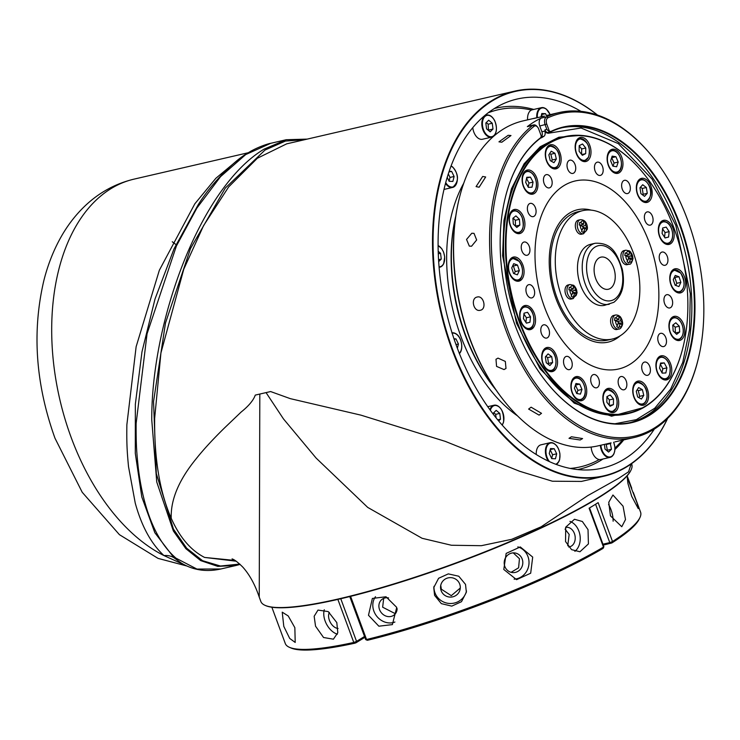 <?xml version="1.0" encoding="UTF-8"?>
<svg xmlns="http://www.w3.org/2000/svg" width="740" height="740" viewBox="0 0 740 740"><rect width="100%" height="100%" fill="white"/><g stroke="black" fill="none" stroke-linecap="round" stroke-linejoin="round"><path stroke-width="1.11" d="M472.768 127.622A11.322 6.984 77 0 0 474.46 133.561A11.322 6.984 77 0 0 482.489 139.25L491.647 137.141A11.322 6.984 -103 0 1 483.609 131.442A11.322 6.984 -103 0 1 486.541 115.07A11.322 6.984 -103 0 1 492.942 118.141M492.266 123.247L488.687 120.222L485.819 123.007L486.55 128.815L490.139 131.85L492.997 129.056L492.266 123.247L488.169 124.191L486.254 122.581M488.455 130.434L488.169 124.191M488.89 130.009L492.997 129.056M595.256 243.247L590.52 244.348A31.293 19.314 77 0 0 586.598 246.013A31.293 19.314 77 0 0 579.633 282.486A31.293 19.314 77 0 0 604.617 305.324L613.858 302.308C622.47 295.399 625.282 284.382 622.294 269.24C617.327 255.235 613.146 242.47 595.256 243.247A31.293 19.314 77 0 0 591.334 244.921A31.293 19.314 77 0 0 584.369 281.394A31.293 19.314 77 0 0 609.344 304.233M610.435 288.36A16.474 10.166 77 0 0 614.107 269.166A16.474 10.166 77 0 0 600.963 257.15A16.474 10.166 77 0 0 598.901 258.029A16.474 10.166 77 0 0 595.228 277.223A16.474 10.166 77 0 0 608.382 289.238A16.474 10.166 77 0 0 610.435 288.36M615.476 320.605A18.472 8.177 9.8 0 1 618.409 322.131A18.472 12.016 124.8 0 1 617.28 325.646A5.467 3.376 -103 0 1 615.476 320.605L614.468 320.281L614.912 317.728L615.911 318.052A5.467 3.376 -103 0 1 618.88 316.332A18.472 12.016 124.8 0 1 618.844 319.588L615.097 320.457M619.324 323.584L619.426 323.019L622.682 323.13L622.044 325.175A5.467 3.376 -103 0 1 619.075 326.895L618.529 327.829L616.725 326.581L617.28 325.646M618.797 329.05L616.818 329.513A7.206 4.449 -103 0 1 612.119 326.654A7.206 4.449 -103 0 1 610.694 319.365A7.206 4.449 -103 0 1 613.571 315.471L615.551 315.009A7.206 4.449 -103 0 0 612.674 318.903A7.206 4.449 -103 0 0 614.098 326.201A7.206 4.449 -103 0 0 618.797 329.05C620.194 329.217 621.452 327.7 622.562 324.499L622.682 323.13M617.141 319.985L616.503 321.086M618.88 316.332L618.621 315.582L620.425 316.831L620.684 317.58A5.467 3.376 -103 0 1 622.488 322.621A18.472 8.177 9.8 0 0 620.647 320.836L617.447 321.576M620.684 317.58A18.472 12.016 124.8 0 1 620.647 320.836M619.075 326.895A18.472 12.016 124.8 0 0 620.203 323.38A18.472 8.177 9.8 0 1 622.044 325.175M618.279 322.64L619.426 323.019M620.203 323.38L617.909 323.917M615.911 318.052A18.472 8.177 9.8 0 1 618.844 319.588M620.425 316.831L618.945 317.913M582.732 210.65L577.995 211.742A65.879 40.654 77 0 0 570.272 214.933A65.879 40.654 77 0 0 554.935 291.579A65.879 40.654 77 0 0 607.67 340.113L612.405 339.022A65.879 40.654 77 0 0 620.129 335.831A65.879 40.654 77 0 0 635.457 259.185A65.879 40.654 77 0 0 582.732 210.65A65.879 40.654 77 0 0 574.999 213.842A65.879 40.654 77 0 0 559.671 290.487A65.879 40.654 77 0 0 612.405 339.022M447.21 177.313L449.152 181.3L452.88 181.439L454.11 176.481L451.622 171.375L449.143 171.282M448.903 172.004L451.622 171.375M449.078 181.152L450.003 177.424L448.283 173.891M450.003 177.424L454.11 176.481M438.672 261.636L441.271 259.093L440.55 253.284L438.191 251.286M438.265 253.811L440.55 253.284M438.552 259.721L441.271 259.093M457.375 348.281L458.439 343.998L455.951 338.892L453.999 338.818M454.166 339.299L455.951 338.892M456.007 344.562L458.439 343.998M498.686 420.977L500.499 419.21L499.777 413.392L496.188 410.367L493.33 413.151L493.497 414.493M496.105 417.822L495.671 414.345L493.765 412.726M495.671 414.345L499.777 413.392M497.752 419.848L500.499 419.21M549.246 453.518L551.735 458.624L555.462 458.763L556.693 453.805L554.205 448.699L550.477 448.56L549.246 453.518M548.377 461.122A11.322 6.984 -103 0 1 545.519 453.472A11.322 6.984 -103 0 1 550.107 442.705L540.949 444.823A11.322 6.984 77 0 0 536.269 454.508M550.218 449.624L554.205 448.699M551.661 458.476L552.595 454.749L550.172 449.8M552.595 454.749L556.693 453.805M591.158 447.062A11.322 6.984 77 0 0 592.916 453.786A11.322 6.984 77 0 0 600.945 459.475L610.102 457.366A11.322 6.984 -103 0 1 602.064 451.668A11.322 6.984 -103 0 1 600.344 445.351M604.423 444.407L605.005 449.041L608.595 452.075L611.453 449.282L610.241 443.057M606.911 450.66L607.346 450.235L606.134 444.009M606.624 444.425L610.722 443.473M607.346 450.235L611.453 449.282M536.778 117.734A11.322 6.984 -103 0 1 541.44 107.67L532.282 109.788A11.322 6.984 77 0 0 527.62 119.852M546.435 115.505L545.537 113.664L541.81 113.525L540.995 116.818M541.551 114.589L545.537 113.664M544.381 116.069L533.679 118.539L542.374 116.522L541.504 114.765M629.398 262.062A18.472 12.016 -55.2 0 0 630.526 258.556A18.472 8.177 9.8 0 1 632.376 260.341A5.467 3.376 -103 0 1 629.398 262.062L628.852 263.005L627.048 261.757L627.603 260.813A5.467 3.376 -103 0 1 625.799 255.772A18.472 8.177 9.8 0 1 628.732 257.307A18.472 12.016 -55.2 0 1 627.603 260.813M625.799 255.772L624.791 255.448L625.235 252.904L626.234 253.228A5.467 3.376 -103 0 1 629.213 251.498L628.945 250.749L629.934 251.313L631.007 252.756A5.467 3.376 -103 0 1 632.811 257.798L632.996 258.602C631.812 262.904 630.517 264.772 629.12 264.226A7.206 4.449 -103 0 1 626.401 263.57A7.206 4.449 -103 0 1 622.877 256.096A7.206 4.449 -103 0 1 625.874 250.185L623.894 250.638A7.206 4.449 -103 0 0 620.897 256.549A7.206 4.449 -103 0 0 624.421 264.023A7.206 4.449 -103 0 0 627.141 264.68L629.12 264.226M631.007 252.756A18.472 12.016 -55.2 0 1 630.97 256.012A18.472 8.177 9.8 0 1 632.811 257.798L632.376 260.341M626.234 253.228A18.472 8.177 9.8 0 1 629.166 254.764A18.472 12.016 -55.2 0 0 629.213 251.498M626.836 256.262L627.465 255.152M630.97 256.012L627.77 256.752M629.268 253.08L630.748 251.998M629.166 254.764L625.429 255.624M630.526 258.556L628.232 259.083M628.602 257.807L633.005 258.306M629.657 258.76L629.749 258.186M582.029 230.334A18.472 12.016 -55.2 0 0 583.157 226.829A18.472 8.177 -170.2 0 0 580.216 225.293A5.467 3.376 -103 0 0 582.029 230.334L581.474 231.278L583.268 232.526L583.823 231.592A5.467 3.376 -103 0 0 586.792 229.863L587.421 227.828L587.301 229.197L583.536 233.748A7.206 4.449 -103 0 1 578.846 230.889A7.206 4.449 -103 0 1 577.422 223.6A7.206 4.449 -103 0 1 580.29 219.706C584.591 219.669 586.968 222.37 587.43 227.791M580.216 225.293L579.216 224.969L579.651 222.426L580.659 222.749A5.467 3.376 -103 0 1 583.629 221.029L583.37 220.27L585.164 221.519L585.423 222.278A5.467 3.376 -103 0 1 587.236 227.319A18.472 8.177 -170.2 0 0 585.386 225.534A18.472 12.016 -55.2 0 0 585.423 222.278M587.421 227.828L587.236 227.319L587.421 227.828L584.174 227.707L584.073 228.281M583.536 233.748L581.557 234.201A7.206 4.449 -103 0 1 576.867 231.352A7.206 4.449 -103 0 1 575.442 224.063A7.206 4.449 -103 0 1 578.319 220.159L580.29 219.706M584.174 227.707L583.028 227.337M583.629 221.029A18.472 12.016 -55.2 0 1 583.592 224.285A18.472 8.177 -170.2 0 0 580.659 222.749M583.592 224.285L579.846 225.145M583.823 231.592A18.472 12.016 -55.2 0 0 584.952 228.077L582.658 228.614M586.792 229.863A18.472 8.177 -170.2 0 0 584.952 228.077M585.386 225.534L582.195 226.274M583.693 222.601L585.164 221.519M581.252 225.783L581.89 224.673M573.306 285.853A18.472 12.016 124.8 0 1 573.269 289.109A18.472 8.177 -170.2 0 0 570.337 287.573A5.467 3.376 -103 0 1 573.306 285.853L573.047 285.104L574.027 285.668L575.1 287.101A5.467 3.376 -103 0 1 576.904 292.143A18.472 8.177 -170.2 0 0 575.063 290.358L571.863 291.098M577.098 292.614L573.722 285.344L569.966 284.53A7.206 4.449 -103 0 0 566.97 290.441A7.206 4.449 -103 0 0 570.494 297.924A7.206 4.449 -103 0 0 573.213 298.572L577.098 292.957L576.904 292.143L576.469 294.696A5.467 3.376 -103 0 1 573.5 296.416L572.945 297.36L571.151 296.111L571.696 295.168A5.467 3.376 -103 0 1 569.893 290.126L568.894 289.803L569.328 287.259L570.337 287.573M573.213 298.572L571.234 299.034A7.206 4.449 -103 0 1 568.514 298.377A7.206 4.449 -103 0 1 564.999 290.903A7.206 4.449 -103 0 1 567.987 284.993L569.966 284.53M577.098 292.651L573.851 292.541L573.75 293.114M573.851 292.541L572.705 292.161M571.558 289.507L570.929 290.607M576.469 294.696A18.472 8.177 -170.2 0 0 574.629 292.911A18.472 12.016 124.8 0 1 573.5 296.416M569.893 290.126A18.472 8.177 -170.2 0 1 572.825 291.662A18.472 12.016 124.8 0 1 571.696 295.168M574.629 292.911L572.335 293.438M575.1 287.101A18.472 12.016 124.8 0 1 575.063 290.358M574.841 286.352L573.37 287.435M573.269 289.109L569.523 289.978M526.408 323.149L529.942 322.242L530.515 316.822L527.555 312.299L524.022 313.196L523.448 318.625L526.408 323.149M525.927 322.409L526.408 317.765L523.938 313.991M526.408 317.765L530.515 316.822M526.362 323.075L529.942 322.242M643.772 395.401L642.385 389.656L638.639 387.566L636.271 391.22L637.649 396.964L641.404 399.054L643.772 395.401L639.665 396.344L638.287 390.6L637.094 389.934M638.833 397.621L639.665 396.344M638.287 390.6L642.385 389.656M666.194 227.106L662.661 228.013L662.087 233.433L665.057 237.956L668.59 237.059L669.154 231.629L666.194 227.106M664.566 237.216L665.057 232.573L662.577 228.799M665.057 232.573L669.154 231.629M665.001 237.882L668.59 237.059M548.84 154.854L550.218 160.599L553.964 162.689L556.341 159.035L554.954 153.291L551.207 151.201L548.84 154.854M551.402 161.264L552.234 159.988L550.856 154.244L549.663 153.578M550.856 154.244L554.954 153.291M552.234 159.988L556.341 159.035M643.606 407.555L611.573 416.204L574.212 403.143L540.117 368.881L516.501 323.315L502.617 255.763L503.94 220.52L511.442 188.82L524.124 163.771L540.228 146.724L558.848 137.233L580.706 135.374M615.005 423.752L636.372 419.636L654.743 408.23L670.597 389.212L682.752 362.378L689.551 329.531L690.291 293.641L675.824 225.413L652.125 179.117L618.363 143.625L581.048 128.011L548.081 133.283L545.066 132.294A4.116 2.544 -103 0 1 543.918 136.29L541.68 137.668A4.116 2.544 -103 0 1 541.199 137.862A4.116 2.544 -103 0 1 540.616 137.89M305.01 139.61L285.418 141.081L265.003 150.063L225.275 188.108L190.531 248.492L165.483 323.029L153.541 401.607L156.306 473.545L173.428 529.082L186.711 548.229L202.566 560.689L220.455 566.026L239.769 564.065M307.183 139.111L286.241 139.721L264.069 149.156C200.91 186.739 151.312 319.846 151.756 419.885L156.751 482.027L173.354 530.959L185.851 548.654L200.707 560.615L217.819 566.387L236.412 565.397L240.139 564.407M458.698 200.753L458.504 201.576A165.519 102.148 77 0 0 469.789 338.828A165.519 102.148 77 0 0 504.763 401.69L505.3 402.347A166.759 102.906 -103 0 1 470.067 339.022A166.759 102.906 -103 0 1 458.698 200.753A166.759 102.906 -103 0 1 523.078 120.897L535.963 117.919M477.18 297.036C483.71 295.103 487.031 309.135 480.306 310.264C473.6 312.252 470.261 298.22 477.18 297.036L477.124 297.055M471.796 233.248L474.016 233.359L476.652 239.973L471.565 246.226L469.317 246.106L466.542 239.446L471.796 233.248M482.684 176.453L485.662 176.99L479.132 187.22L476.07 186.61L482.684 176.453M508.167 135.309L510.988 135.54L501.84 142.21L498.954 141.849L508.167 135.309M547.128 382.978A151.321 93.379 -103 0 0 631.331 422.337A151.321 93.379 -103 0 0 679.431 224.414A151.321 93.379 -103 0 0 563.168 127.474A151.321 93.379 -103 0 0 550.986 131.776L551.171 131.313A3.709 2.285 -103 0 1 549.274 130.924L546.758 124.126A4.939 3.052 -103 0 1 547.961 117.79A165.519 102.148 -103 0 1 652.495 156.741A165.519 102.148 -103 0 1 687.46 219.595A165.519 102.148 -103 0 1 698.745 356.846L698.551 357.679A166.759 102.906 -103 0 1 634.171 437.525A166.759 102.906 -103 0 1 506.058 330.706A166.759 102.906 -103 0 1 532.707 125.393L534.132 126.29A4.939 3.052 -103 0 1 537.666 127.197A4.939 3.052 -103 0 1 538.711 129.075L541.218 135.873A3.709 2.285 -103 0 1 541.125 136.512A3.709 2.285 -103 0 1 540.255 138.019L540.098 138.463A151.321 93.379 -103 0 0 504.782 199.8M537.666 127.197L537.129 126.531A6.179 3.811 77 0 0 533.688 124.921L528.323 126.161A6.179 3.811 77 0 0 527.343 126.642A166.759 102.906 -103 0 1 541.273 118.076A6.179 3.811 77 0 0 539.774 125.994L541.902 131.766A4.116 2.544 -103 0 1 541.079 136.946L541.005 136.993M549.274 130.924L548.784 131.267L546.851 129.398L545.14 124.755A6.179 3.811 77 0 1 546.638 116.837A166.759 102.906 -103 0 1 559.061 112.582A166.759 102.906 -103 0 1 651.949 156.075L652.495 156.741M698.745 356.846A165.519 102.148 -103 0 1 610.907 437.062A165.519 102.148 -103 0 1 507.677 330.068A165.519 102.148 -103 0 1 534.132 126.29M498.011 358.114L505.327 361.425L506.003 368.446L504.014 369.575L496.568 366.393L495.985 359.27L498.011 358.114M531.107 407.185L541.523 413.327L539.072 415.121L528.619 409.072L531.107 407.185M571.437 436.767L582.593 438.57L580.16 439.986L569.005 438.33L571.437 436.767M614.875 441.91L634.171 437.525M544.122 183.529A6.79 4.19 77 0 0 549.339 187.886A6.79 4.19 77 0 0 551.504 178.997A6.79 4.19 77 0 0 546.287 174.649A6.79 4.19 77 0 0 544.122 183.529M523.31 186.221A12.349 7.622 77 0 0 532.8 194.13A12.349 7.622 77 0 0 536.731 177.979A12.349 7.622 77 0 0 527.241 170.061A12.349 7.622 77 0 0 523.31 186.221M528.046 212.278A6.79 4.19 77 0 0 533.263 216.626A6.79 4.19 77 0 0 535.427 207.746A6.79 4.19 77 0 0 530.201 203.389A6.79 4.19 77 0 0 528.046 212.278M521.894 250.906A6.79 4.19 77 0 0 527.111 255.263A6.79 4.19 77 0 0 529.266 246.374A6.79 4.19 77 0 0 524.049 242.026A6.79 4.19 77 0 0 521.894 250.906M526.602 293.558A6.79 4.19 77 0 0 531.82 297.906A6.79 4.19 77 0 0 533.984 289.016A6.79 4.19 77 0 0 528.758 284.669A6.79 4.19 77 0 0 526.602 293.558M541.458 333.712A6.79 4.19 77 0 0 546.675 338.069A6.79 4.19 77 0 0 548.84 329.18A6.79 4.19 77 0 0 543.613 324.832A6.79 4.19 77 0 0 541.458 333.712M564.195 365.282A6.79 4.19 77 0 0 569.421 369.63A6.79 4.19 77 0 0 571.576 360.75A6.79 4.19 77 0 0 566.359 356.393A6.79 4.19 77 0 0 564.195 365.282M591.362 383.44A6.79 4.19 77 0 0 596.579 387.797A6.79 4.19 77 0 0 598.743 378.908A6.79 4.19 77 0 0 593.517 374.56A6.79 4.19 77 0 0 591.362 383.44M618.807 385.438A6.79 4.19 77 0 0 624.033 389.786A6.79 4.19 77 0 0 626.188 380.906A6.79 4.19 77 0 0 620.971 376.549A6.79 4.19 77 0 0 618.807 385.438M642.366 370.962A6.79 4.19 77 0 0 647.583 375.319A6.79 4.19 77 0 0 649.748 366.43A6.79 4.19 77 0 0 644.531 362.073A6.79 4.19 77 0 0 642.366 370.962M658.443 342.222A6.79 4.19 77 0 0 663.669 346.57A6.79 4.19 77 0 0 665.824 337.69A6.79 4.19 77 0 0 660.607 333.333A6.79 4.19 77 0 0 658.443 342.222M664.603 303.585A6.79 4.19 77 0 0 669.82 307.942A6.79 4.19 77 0 0 671.976 299.053A6.79 4.19 77 0 0 666.759 294.696A6.79 4.19 77 0 0 664.603 303.585M659.886 260.943A6.79 4.19 77 0 0 665.112 265.29A6.79 4.19 77 0 0 667.267 256.41A6.79 4.19 77 0 0 662.05 252.053A6.79 4.19 77 0 0 659.886 260.943M645.03 220.779A6.79 4.19 77 0 0 650.257 225.136A6.79 4.19 77 0 0 652.412 216.246A6.79 4.19 77 0 0 647.195 211.899A6.79 4.19 77 0 0 645.03 220.779M622.294 189.218A6.79 4.19 77 0 0 627.511 193.566A6.79 4.19 77 0 0 629.675 184.686A6.79 4.19 77 0 0 624.449 180.329A6.79 4.19 77 0 0 622.294 189.218M595.127 171.051A6.79 4.19 77 0 0 600.353 175.408A6.79 4.19 77 0 0 602.508 166.519A6.79 4.19 77 0 0 597.291 162.171A6.79 4.19 77 0 0 595.127 171.051M567.682 169.062A6.79 4.19 77 0 0 572.899 173.41A6.79 4.19 77 0 0 575.063 164.521A6.79 4.19 77 0 0 569.837 160.173A6.79 4.19 77 0 0 567.682 169.062M576.368 153.624A12.349 7.622 77 0 0 585.858 161.533A12.349 7.622 77 0 0 589.78 145.373A12.349 7.622 77 0 0 580.29 137.464A12.349 7.622 77 0 0 576.368 153.624M608.336 165.418A12.349 7.622 77 0 0 617.826 173.336A12.349 7.622 77 0 0 621.748 157.176A12.349 7.622 77 0 0 612.258 149.258A12.349 7.622 77 0 0 608.336 165.418M637.538 194.528A12.349 7.622 77 0 0 647.028 202.436A12.349 7.622 77 0 0 650.96 186.276A12.349 7.622 77 0 0 641.469 178.368A12.349 7.622 77 0 0 637.538 194.528M659.543 236.504A12.349 7.622 77 0 0 669.034 244.422A12.349 7.622 77 0 0 672.965 228.262A12.349 7.622 77 0 0 663.475 220.353A12.349 7.622 77 0 0 659.543 236.504M670.995 284.974A12.349 7.622 77 0 0 680.486 292.892A12.349 7.622 77 0 0 684.417 276.732A12.349 7.622 77 0 0 674.926 268.814A12.349 7.622 77 0 0 670.995 284.974M670.153 332.547A12.349 7.622 77 0 0 679.644 340.465A12.349 7.622 77 0 0 683.575 324.305A12.349 7.622 77 0 0 674.085 316.387A12.349 7.622 77 0 0 670.153 332.547M657.139 371.989A12.349 7.622 77 0 0 666.629 379.897A12.349 7.622 77 0 0 670.56 363.738A12.349 7.622 77 0 0 661.07 355.829A12.349 7.622 77 0 0 657.139 371.989M633.94 397.278A12.349 7.622 77 0 0 643.43 405.196A12.349 7.622 77 0 0 647.361 389.036A12.349 7.622 77 0 0 637.871 381.128A12.349 7.622 77 0 0 633.94 397.278M604.09 404.586A12.349 7.622 77 0 0 613.58 412.504A12.349 7.622 77 0 0 617.502 396.344A12.349 7.622 77 0 0 608.012 388.426A12.349 7.622 77 0 0 604.09 404.586M572.122 392.792A12.349 7.622 77 0 0 581.612 400.701A12.349 7.622 77 0 0 585.534 384.541A12.349 7.622 77 0 0 576.044 376.632A12.349 7.622 77 0 0 572.122 392.792M542.91 363.682A12.349 7.622 77 0 0 552.401 371.591A12.349 7.622 77 0 0 556.332 355.44A12.349 7.622 77 0 0 546.841 347.522A12.349 7.622 77 0 0 542.91 363.682M520.904 321.697A12.349 7.622 77 0 0 530.395 329.615A12.349 7.622 77 0 0 534.326 313.455A12.349 7.622 77 0 0 524.836 305.546A12.349 7.622 77 0 0 520.904 321.697M510.295 225.654A12.349 7.622 77 0 0 519.785 233.572A12.349 7.622 77 0 0 523.716 217.412A12.349 7.622 77 0 0 514.226 209.503A12.349 7.622 77 0 0 510.295 225.654M546.509 160.922A12.349 7.622 77 0 0 555.999 168.84A12.349 7.622 77 0 0 559.93 152.681A12.349 7.622 77 0 0 550.44 144.763A12.349 7.622 77 0 0 546.509 160.922M649.332 242.785A96.487 59.542 -103 0 1 629.981 364.311A96.487 59.542 -103 0 1 544.538 307.183A96.487 59.542 -103 0 1 563.889 185.648A96.487 59.542 -103 0 1 649.332 242.785M620.231 335.766A67.941 41.93 -103 0 1 555.934 298.599A67.941 41.93 -103 0 1 554.251 232.749A67.941 41.93 -103 0 1 591.195 210.142M509.453 273.236A12.349 7.622 77 0 0 518.943 281.144A12.349 7.622 77 0 0 522.865 264.985A12.349 7.622 77 0 0 513.375 257.076A12.349 7.622 77 0 0 509.453 273.236M520.007 322.252A141.645 87.413 -103 0 1 532.005 158.258A141.645 87.413 -103 0 1 643.939 173.928A141.645 87.413 -103 0 1 673.853 227.717A141.645 87.413 -103 0 1 683.52 345.164A141.645 87.413 -103 0 1 608.354 413.808A141.645 87.413 -103 0 1 520.007 322.252M643.846 173.817A142.052 87.662 77 0 0 643.754 173.706A142.052 87.662 77 0 0 564.629 136.65A142.052 87.662 77 0 0 519.471 322.455A142.052 87.662 77 0 0 628.612 413.457A142.052 87.662 77 0 0 683.455 345.441A142.052 87.662 77 0 0 683.482 345.303M551.171 131.313A151.728 93.638 -103 0 1 679.968 224.202A151.728 93.638 -103 0 1 667.119 399.868A151.728 93.638 -103 0 1 547.221 383.089A151.728 93.638 -103 0 1 515.16 325.471A151.728 93.638 -103 0 1 504.819 199.661A151.728 93.638 -103 0 1 540.255 138.019M289.331 647.269A189.403 30.229 -20.3 0 0 353.785 642.459L356.55 641.386L356.032 642.755L354.923 643.18A188.163 30.035 -20.3 0 1 290.885 647.953L289.331 647.269A189.403 30.229 -20.3 0 1 285.298 643.55L271.858 607.235M283.799 626.41L289.701 638.435L295.204 642.44L294.853 627.668L288.221 615.957L282.227 612.165L283.799 626.41M315.536 626.179L323.556 637.51L333.416 639.184L337.792 632.709L336.811 622.599L328.199 611.573L317.987 610.084L314.158 616.272L315.536 626.179M324.296 609.732A16.474 10.462 -117.9 0 0 325.156 621.073A16.474 10.462 -117.9 0 0 337.385 634.199M368.483 615.273L378.861 626.197L392.367 624.615L396.742 607.401L386.003 596.764L372.368 598.438L368.483 615.273M375.495 596.699A16.474 14.43 -127.4 0 0 373.885 611.148A16.474 14.43 -127.4 0 0 394.92 622.035M434.593 595.367L441.336 603.637L451.77 606.125L461.483 601.694L466.357 592.25L465.525 584.406L458.772 576.229L448.32 573.879L438.607 578.282L433.751 587.579L434.593 595.367M433.992 586.311A16.474 16.197 -171.9 0 0 466.496 590.955M503.792 569.476L516.576 579.67L530.682 573.213L532.698 557.091L520.285 546.943L506.16 553.4L503.792 569.476M514.124 579.179A16.474 15.503 96.5 0 0 527.962 556.554A16.474 15.503 96.5 0 0 517.815 546.879M565.545 541.551L571.567 549.644L579.947 551.763L588.42 543.918L588.023 529.637L582.352 521.487L574.481 519.277L565.712 527.185L565.545 541.551M574.897 551.337A16.474 12.441 80.4 0 0 578.911 531.172A16.474 12.441 80.4 0 0 569.939 521.367M610.454 515.845L621.776 526.723L625.504 519.554L623.071 506.206L612.942 494.995L608.752 502.293L610.454 515.845M613.127 521.201A16.474 7.492 74.4 0 0 610.972 509.573A16.474 7.492 74.4 0 0 608.567 504.495M631.683 496.272L638.259 508.611L637.325 503.681L627.261 477.559L627.927 483.47L631.683 496.272M388.565 597.929A9.879 8.658 -127.4 0 0 382.016 599.354A9.879 8.658 -127.4 0 0 379.537 609.575A9.879 8.658 -127.4 0 0 394.013 615.06A9.879 8.658 -127.4 0 0 397.139 608.622M395.373 613.728L382.645 607.198L383.681 598.392M329.365 612.396A9.879 6.281 -117.9 0 0 329.411 620.351A9.879 6.281 -117.9 0 0 338.078 628.482M568.644 546.943A9.879 7.465 80.4 0 0 569.31 546.869A9.879 7.465 80.4 0 0 574.416 533.549A9.879 7.465 80.4 0 0 566.035 527.38A9.879 7.465 80.4 0 0 565.601 527.472M565.055 529.091L569.171 534.437L567.737 545.759M504.837 566.461A9.879 9.296 96.5 0 0 512.395 572.566A9.879 9.296 96.5 0 0 522.181 559.033A9.879 9.296 96.5 0 0 514.624 552.928A9.879 9.296 96.5 0 0 504.837 566.461M513.283 552.882L519.452 558.728L518.601 567.811L511.09 572.316M441.142 590.649A9.879 9.722 -171.9 0 0 460.206 588.763A9.879 9.722 -171.9 0 0 449.384 577.681A9.879 9.722 -171.9 0 0 441.142 590.649M460.28 588.032L451.289 595.654L441.345 589.197L440.763 585.488M603.008 459.004A185.287 114.339 -103 0 1 601.047 460.252A185.287 114.339 -103 0 1 579.318 469.225A185.287 114.339 -103 0 1 577.746 469.567M599.261 459.54A183.224 113.072 -103 0 1 570.244 468.429M455.766 216.006L455.489 217.218A142.052 87.662 77 0 0 489.667 381.729A142.052 87.662 77 0 0 495.19 388.953L495.966 389.925A144.115 88.93 77 0 1 490.481 382.728A144.115 88.93 77 0 1 455.766 216.015M463.73 183.261A144.115 88.93 77 0 0 517.501 415.852M186.536 565.85L163.965 555.574C151.228 543.835 141.654 526.344 135.244 503.098L128.519 466.653C127.04 451.132 126.596 443.26 126.864 424.788L136.132 346.699L159.34 270.267L194.814 203.833L215.867 178.275L237.688 160.127M286.241 139.721L270.72 143.31L245.708 154.577L220.594 176.601L196.905 208.033L176.388 246.013L147.066 333.768L136.123 423.502C136.04 444.814 136.558 451.28 138.251 467.615C139.832 480.972 142.274 493.395 145.567 504.884C152.486 528.85 162.633 546.62 176.018 558.191A4.116 3.506 130.7 0 1 173.974 557.738L181.356 563.094C193.269 570.244 206.451 572.205 220.89 568.977L196.951 569.069L176.018 558.191M221.14 568.921L236.412 565.397M236.217 561.207L204.573 557.433C190.744 550.31 179.635 537.268 171.236 518.296C159.738 491.98 154.207 458.671 154.651 418.359L160.931 352.943L183.779 269.184L203.565 225.635L228.697 186.859L257.372 158.24L286.667 143.856L514.855 91.103A197.636 121.971 -103 0 1 597.55 115.089M667.656 418.387A197.636 121.971 -103 0 1 603.877 476.227A197.636 121.971 -103 0 1 452.038 349.622A197.636 121.971 -103 0 1 514.855 91.103M171.236 518.296C170.542 499.87 178.803 480.094 196.017 458.967C203.334 449.717 212.852 439.357 224.572 427.877L241.111 412.069C248.696 405.992 253.422 400.331 255.282 395.095L270.618 391.553L290.274 398.638L360.954 415.149L445.276 441.373L519.619 471.269L552.401 481.222L581.409 481.426L603.877 476.227M232.064 558.913C234.284 559.505 237.864 562.234 242.794 567.099C249.63 574.74 255.106 584.757 259.25 597.152L260.832 601.454A197.737 31.561 -20.3 0 0 265.05 605.338A197.737 31.561 -20.3 0 0 338.901 598.836A197.737 31.561 -20.3 0 0 631.081 469.937A197.737 31.561 -20.3 0 0 631.757 464.248L631.544 463.693M631.165 463.962L628.574 471.778L618.825 478.225L587.717 495.652L541.088 526.834L511.729 539.303L481.342 545.695L451.409 545.251L422.087 538.285L367.715 507.409L316.137 458.097L283.457 418.896L266.058 392.616M667.508 418.535A197.228 121.712 -103 0 1 452.575 349.41A197.228 121.712 -103 0 1 459.272 135.004A197.228 121.712 -103 0 1 597.356 115.024M265.05 605.338L265.568 605.57A197.33 31.496 -20.3 0 0 339.272 599.086A197.33 31.496 -20.3 0 0 630.841 470.446L631.081 469.937M580.909 111.333A189.403 116.883 77 0 0 517.029 99.058A189.403 116.883 77 0 0 456.821 346.801A189.403 116.883 77 0 0 602.341 468.124A189.403 116.883 77 0 0 654.354 429.061M367.392 640.128L367.604 640.248A188.163 30.035 -20.3 0 0 602.989 548.423L603.054 548.248M349.77 596.56L365.671 639.545L366.55 639.508A189.403 30.229 -20.3 0 0 603.479 547.082L603.886 546.703L589.54 507.936M356.032 642.755L364.848 637.334M235.107 560.467L204.573 557.433M603.285 545.093L611.971 542.901A188.163 30.035 -20.3 0 0 639.203 519.11L639.934 517.574A189.403 30.229 -20.3 0 0 640.572 512.126L633.301 492.47M595.589 504.255L609.779 542.605L602.952 544.187M610.87 543.336L609.779 542.605L612.526 541.523A189.403 30.229 -20.3 0 0 639.934 517.574M602.989 548.423L603.479 547.082L589.096 508.195A189.403 30.229 -20.3 0 0 598.142 502.636L612.526 541.523L611.971 542.901M340.779 598.734L356.55 641.386L364.533 636.483M259.24 597.152L259.814 394.059M270.72 143.31C268.833 143.486 256.798 147.167 247.373 153.328C237.651 158.36 213.629 179.95 198.2 204.73L174.002 248.899L155.012 299.016L141.988 351.759L135.355 404.132L135.3 453.37L141.812 496.993L154.854 532.754L173.974 557.738A20.591 17.186 130.2 0 0 163.965 555.574A197.636 121.971 -103 0 1 71.234 437.645A197.636 121.971 -103 0 1 134.06 179.126C115.116 183.677 98.531 192.844 84.277 206.636C75.156 215.506 67.349 225.709 60.865 237.272C53.465 250.471 47.795 264.929 43.836 280.636C31.894 331.687 35.613 384.208 54.973 438.191L82.214 492.276L119.418 534.668L158.055 558.385L186.887 566.008M488.058 112.868A183.224 113.072 -103 0 1 531.459 110.066M622.377 440.254A183.224 113.072 -103 0 1 614.959 448.005M494.292 108.558A185.287 114.339 -103 0 1 495.855 108.169A185.287 114.339 -103 0 1 533.762 109.446M623.709 439.949A185.287 114.339 -103 0 1 614.94 449.495M550.986 131.776A4.116 2.544 -103 0 1 550.653 131.887A4.116 2.544 -103 0 1 548.784 131.267M541.088 136.641A4.116 2.544 -103 0 1 541.06 136.789A4.116 2.544 -103 0 1 540.098 138.463M541.902 131.766L544.991 131.054L545.066 132.294M544.991 131.054L544.964 129.833A4.116 2.544 77 0 0 548.127 132.469L550.653 131.887M533.688 124.921A6.179 3.811 77 0 0 532.707 125.393L527.343 126.642M611.074 442.871L598.188 445.841A166.759 102.906 -103 0 1 505.3 402.347M528.147 187.007L528.971 183.048L526.519 178.433M528.332 187.35L532.014 187.211L533.068 182.096L530.441 177.138L526.76 177.286L525.705 182.392L528.332 187.35M528.971 183.048L533.068 182.096M526.602 178.026L530.441 177.138M513.32 224.044L516.798 227.467L519.85 225.108L519.434 219.327L515.956 215.895L512.903 218.254L513.32 224.044M515.53 226.218L515.327 220.27L513.116 218.097M515.327 220.27L519.434 219.327M515.743 226.052L519.85 225.108M513.569 273.467L517.362 274.836L519.323 270.618L517.491 265.04L513.699 263.68L511.738 267.889L513.569 273.467M514.226 273.707L515.216 271.571L513.384 265.993L512.737 265.752M513.384 265.993L517.491 265.04M515.216 271.571L519.323 270.618M549.894 365.523L552.632 362.489L551.726 356.671L548.081 353.896L545.343 356.921L546.25 362.739L549.894 365.523M547.97 364.052L548.525 363.433L547.619 357.624L545.898 356.31M547.619 357.624L551.726 356.671M548.525 363.433L552.632 362.489M580.447 394.124L581.964 389.425L579.716 384.115L575.951 383.496L574.425 388.195L576.673 393.514L580.447 394.124M576.839 393.541L577.866 390.378L575.452 385.031M575.618 385.059L579.716 384.115M577.866 390.378L581.964 389.425M613.414 404.623L613.488 398.962L610.241 394.957L606.92 396.603L606.837 402.255L610.084 406.26L613.414 404.623L609.492 405.529M609.307 405.307L609.381 399.914L606.911 396.862M609.381 399.914L613.488 398.962M666.907 367.863L664.27 362.905L660.589 363.044L659.534 368.159L662.161 373.117L665.843 372.969L666.907 367.863L662.799 368.816L660.357 364.2M661.976 372.775L662.799 368.816M660.441 363.793L664.27 362.905M679.283 326.211L675.814 322.788L672.752 325.147L673.178 330.928L676.647 334.351L679.709 331.992L679.283 326.211L675.185 327.163L672.975 324.98M675.389 333.111L675.185 327.163M675.601 332.945L679.709 331.992M679.043 276.788L675.25 275.419L673.28 279.637L675.111 285.214L678.904 286.574L680.865 282.365L679.043 276.788L674.279 277.5M675.768 285.446L676.767 283.309L674.936 277.731M676.767 283.309L680.865 282.365M642.709 184.732L639.971 187.766L640.877 193.584L644.522 196.359L647.26 193.325L646.353 187.516L642.709 184.732M642.598 194.898L643.162 194.278L642.246 188.469L640.526 187.155M642.246 188.469L646.353 187.516M643.162 194.278L647.26 193.325M612.156 156.131L610.639 160.83L612.887 166.139L616.66 166.759L618.178 162.06L615.93 156.741L612.156 156.131M613.053 166.167L614.071 163.004L611.666 157.666M611.823 157.694L615.93 156.741M614.071 163.004L618.178 162.06M579.198 145.632L579.124 151.284L582.371 155.298L585.692 153.652L585.765 148L582.519 143.995L579.198 145.632M581.594 154.336L581.659 148.944L579.189 145.9M581.659 148.944L585.765 148M581.77 154.558L585.692 153.652M494.69 120.888A10.915 6.734 77 0 0 484.811 116.606A10.915 6.734 77 0 0 484.127 131.174A10.915 6.734 77 0 0 494.005 135.457A10.915 6.734 77 0 0 494.69 120.888M496.05 131.572A11.322 6.984 -103 0 1 491.647 137.141C496.707 134.588 497.743 129.139 494.746 120.777C492.387 116.43 489.649 114.534 486.541 115.07L484.802 115.477M594.784 247.215A28.203 17.409 77 0 0 589.493 282.985A28.203 17.409 77 0 0 614.552 299.164A28.203 17.409 77 0 0 619.843 263.403A28.203 17.409 77 0 0 594.784 247.215M445.702 182.586A10.915 6.734 77 0 0 448.107 185.509A10.915 6.734 77 0 0 457.015 181.929A10.915 6.734 77 0 0 452.658 167.166A10.915 6.734 77 0 0 451.002 166.093M457.024 181.883A11.322 6.984 -103 0 1 452.621 187.442A11.322 6.984 -103 0 1 447.709 185.925A11.322 6.984 -103 0 1 445.489 183.353M451.058 165.954A11.322 6.984 -103 0 1 452.436 166.898M452.677 167.111A11.322 6.984 -103 0 1 453.916 168.442M439.051 266.807A10.915 6.734 77 0 0 444.675 257.64A10.915 6.734 77 0 0 438.089 245.726M438.08 245.541A11.322 6.984 -103 0 1 441.216 248.178M444.324 261.608A11.322 6.984 -103 0 1 439.921 267.168A11.322 6.984 -103 0 1 439.088 267.279M459.309 353.285A10.915 6.734 77 0 0 459.318 353.285A10.915 6.734 77 0 0 460.715 340.409A10.915 6.734 77 0 0 452.177 333.24M452.057 332.852A11.322 6.984 -103 0 1 458.254 335.96M461.353 349.4A11.322 6.984 -103 0 1 459.392 353.489M502.099 424.945A10.915 6.734 77 0 0 503.542 421.772A10.915 6.734 77 0 0 499.296 407.102A10.915 6.734 77 0 0 490.361 410.312M503.477 422.059A11.322 6.984 -103 0 1 502.192 425.056M489.935 409.72A11.322 6.984 -103 0 1 494.052 405.224A11.322 6.984 -103 0 1 500.444 408.286M555.694 464.221A10.915 6.734 77 0 0 559.847 453.925A10.915 6.734 77 0 0 551.633 442.927A10.915 6.734 77 0 0 546.092 453.407A10.915 6.734 77 0 0 549.515 461.649M559.607 459.207A11.322 6.984 -103 0 1 556.193 464.406L558.959 461.446L559.653 459.549L559.94 453.944C558.589 446.516 555.315 442.77 550.107 442.705A11.322 6.984 -103 0 1 556.499 445.767M600.908 445.221A10.915 6.734 77 0 0 602.582 451.4A10.915 6.734 77 0 0 612.156 455.96A10.915 6.734 77 0 0 613.645 442.224M614.505 451.798A11.322 6.984 -103 0 1 610.102 457.366L611.795 456.589L613.849 454.046L614.774 451.067L614.894 447.071L613.728 442.206M550.098 114.654A10.915 6.734 77 0 0 541.846 107.994A10.915 6.734 77 0 0 537.351 117.605M550.19 114.635L546.277 109.011L543.29 107.615L541.44 107.67A11.322 6.984 -103 0 1 547.831 110.732M525.927 327.746A10.915 6.734 77 0 0 533.91 321.586A10.915 6.734 77 0 0 528.036 307.701A10.915 6.734 77 0 0 520.054 313.862A10.915 6.734 77 0 0 525.927 327.746M520.479 310.051A11.322 6.984 -103 0 1 524.114 306.767A11.322 6.984 -103 0 1 527.759 307.396A11.322 6.984 -103 0 1 530.515 309.829M533.623 323.269A11.322 6.984 -103 0 1 529.22 328.828A11.322 6.984 -103 0 1 525.576 328.19A11.322 6.984 -103 0 1 524.503 327.469M646.945 397.167A10.915 6.734 77 0 0 641.071 383.283A10.915 6.734 77 0 0 633.088 389.444A10.915 6.734 77 0 0 638.962 403.328A10.915 6.734 77 0 0 646.945 397.167M633.514 385.632A11.322 6.984 -103 0 1 637.149 382.349A11.322 6.984 -103 0 1 643.55 385.411M646.658 398.851A11.322 6.984 -103 0 1 642.255 404.41A11.322 6.984 -103 0 1 637.538 403.05M666.675 222.509A10.915 6.734 77 0 0 658.702 228.669A10.915 6.734 77 0 0 664.566 242.554A10.915 6.734 77 0 0 672.549 236.393A10.915 6.734 77 0 0 666.675 222.509M672.262 238.077A11.322 6.984 -103 0 1 667.859 243.636A11.322 6.984 -103 0 1 664.215 243.007A11.322 6.984 -103 0 1 663.142 242.276M659.118 224.858A11.322 6.984 -103 0 1 662.753 221.575A11.322 6.984 -103 0 1 666.398 222.204A11.322 6.984 -103 0 1 669.154 224.636M545.658 153.088A10.915 6.734 77 0 0 551.531 166.972A10.915 6.734 77 0 0 559.514 160.811A10.915 6.734 77 0 0 553.64 146.927A10.915 6.734 77 0 0 545.658 153.088M559.227 162.495A11.322 6.984 -103 0 1 554.824 168.054A11.322 6.984 -103 0 1 550.107 166.694M546.083 149.276A11.322 6.984 -103 0 1 549.718 145.993A11.322 6.984 -103 0 1 556.119 149.054M564.629 136.65L562.733 137.085A142.052 87.662 77 0 0 517.574 322.899A142.052 87.662 77 0 0 626.715 413.891L628.612 413.457M561.91 127.789A151.321 93.379 -103 0 1 676.906 224.997A151.321 93.379 -103 0 1 630.064 422.614M176.777 245.171L172.263 241.758M576.451 142.246A10.915 6.734 77 0 0 578.819 157.426A10.915 6.734 77 0 0 588.439 157.047A10.915 6.734 77 0 0 586.071 141.858A10.915 6.734 77 0 0 576.451 142.246M588.346 157.398A11.322 6.984 -103 0 1 584.674 160.746A11.322 6.984 -103 0 1 579.966 159.396M610.26 151.626A10.915 6.734 77 0 0 608.77 165.797A10.915 6.734 77 0 0 618.557 171.255A10.915 6.734 77 0 0 620.055 157.084A10.915 6.734 77 0 0 610.26 151.626M618.399 171.699A11.322 6.984 -103 0 1 616.642 172.549A11.322 6.984 -103 0 1 611.924 171.19M607.901 153.772A11.322 6.984 -103 0 1 609.788 151.33A11.322 6.984 -103 0 1 611.545 150.479A11.322 6.984 -103 0 1 617.937 153.55M641.941 179.811A10.915 6.734 77 0 0 636.816 190.818A10.915 6.734 77 0 0 645.298 201.28A10.915 6.734 77 0 0 650.423 190.282A10.915 6.734 77 0 0 641.941 179.811M650.257 196.091A11.322 6.984 -103 0 1 645.854 201.65A11.322 6.984 -103 0 1 645.04 201.761A11.322 6.984 -103 0 1 641.136 200.299M637.112 182.882A11.322 6.984 -103 0 1 640.748 179.589A11.322 6.984 -103 0 1 641.562 179.478M680.698 273.217A10.915 6.734 77 0 0 671.078 273.596A10.915 6.734 77 0 0 673.456 288.776A10.915 6.734 77 0 0 683.076 288.397A10.915 6.734 77 0 0 680.698 273.217M670.57 273.328A11.322 6.984 -103 0 1 674.214 270.035A11.322 6.984 -103 0 1 680.523 272.995M681.873 324.213A10.915 6.734 77 0 0 672.077 318.755A10.915 6.734 77 0 0 670.588 332.926A10.915 6.734 77 0 0 680.384 338.384A10.915 6.734 77 0 0 681.873 324.213M669.728 320.901A11.322 6.984 -103 0 1 673.363 317.617A11.322 6.984 -103 0 1 679.764 320.679M670.024 367.743A10.915 6.734 77 0 0 661.542 357.272A10.915 6.734 77 0 0 656.417 368.279A10.915 6.734 77 0 0 664.899 378.741A10.915 6.734 77 0 0 670.024 367.743M656.713 360.334A11.322 6.984 -103 0 1 660.357 357.05A11.322 6.984 -103 0 1 666.749 360.112M616.161 408.008A10.915 6.734 77 0 0 613.784 392.829A10.915 6.734 77 0 0 604.164 393.208A10.915 6.734 77 0 0 606.541 408.388A10.915 6.734 77 0 0 616.161 408.008M603.655 392.94A11.322 6.984 -103 0 1 607.299 389.647A11.322 6.984 -103 0 1 613.691 392.718M616.799 406.149A11.322 6.984 -103 0 1 616.198 408.073M582.352 398.629A10.915 6.734 77 0 0 583.841 384.458A10.915 6.734 77 0 0 574.046 379A10.915 6.734 77 0 0 572.557 393.171A10.915 6.734 77 0 0 582.352 398.629M571.687 381.137A11.322 6.984 -103 0 1 573.574 378.695A11.322 6.984 -103 0 1 575.332 377.853A11.322 6.984 -103 0 1 581.732 380.915M584.831 394.355A11.322 6.984 -103 0 1 582.362 398.934M550.662 370.444A10.915 6.734 77 0 0 555.786 359.437A10.915 6.734 77 0 0 547.313 348.966A10.915 6.734 77 0 0 542.189 359.973A10.915 6.734 77 0 0 550.662 370.444M542.485 352.036A11.322 6.984 -103 0 1 546.12 348.743A11.322 6.984 -103 0 1 546.934 348.642A11.322 6.984 -103 0 1 552.521 351.815M555.629 365.246A11.322 6.984 -103 0 1 551.226 370.814A11.322 6.984 -103 0 1 550.412 370.916A11.322 6.984 -103 0 1 546.509 369.454M511.904 277.038A10.915 6.734 77 0 0 521.524 276.658A10.915 6.734 77 0 0 519.156 261.47A10.915 6.734 77 0 0 509.536 261.858A10.915 6.734 77 0 0 511.904 277.038M522.172 274.799A11.322 6.984 -103 0 1 517.769 280.358A11.322 6.984 -103 0 1 513.051 279.008M510.73 226.042A10.915 6.734 77 0 0 520.525 231.5A10.915 6.734 77 0 0 522.014 217.329A10.915 6.734 77 0 0 512.219 211.862A10.915 6.734 77 0 0 510.73 226.042M523.014 227.226A11.322 6.984 -103 0 1 518.611 232.786A11.322 6.984 -103 0 1 513.893 231.435M536.028 187.784A11.322 6.984 -103 0 1 531.625 193.353A11.322 6.984 -103 0 1 526.908 191.993M522.588 182.512A10.915 6.734 77 0 0 531.061 192.983A10.915 6.734 77 0 0 536.186 181.975A10.915 6.734 77 0 0 527.712 171.513A10.915 6.734 77 0 0 522.588 182.512M547.961 117.79L546.638 116.837L541.273 118.076M354.923 643.18L353.785 642.459L337.865 599.409M350.594 596.357L366.55 639.508L367.604 640.248M539.774 125.994L546.758 124.126M546.851 129.398L544.964 129.833M548.275 132.442A0.823 0.638 -115.7 0 0 548.081 133.283M541.079 136.946L543.918 136.29M541.68 137.668L540.681 137.899M522.884 174.575A11.322 6.984 -103 0 1 526.519 171.282A11.322 6.984 -103 0 1 532.92 174.353M509.869 214.008A11.322 6.984 -103 0 1 513.505 210.724A11.322 6.984 -103 0 1 519.905 213.786M509.018 261.581A11.322 6.984 -103 0 1 512.663 258.297A11.322 6.984 -103 0 1 518.971 261.257M582.195 399.073A11.322 6.984 -103 0 1 580.428 399.914A11.322 6.984 -103 0 1 575.72 398.564M616.068 408.36A11.322 6.984 -103 0 1 612.396 411.718A11.322 6.984 -103 0 1 607.679 410.358M669.857 373.552A11.322 6.984 -103 0 1 665.454 379.111A11.322 6.984 -103 0 1 660.737 377.761M682.872 334.119A11.322 6.984 -103 0 1 678.469 339.679A11.322 6.984 -103 0 1 673.752 338.319M683.714 286.537A11.322 6.984 -103 0 1 679.311 292.106A11.322 6.984 -103 0 1 674.593 290.746M641.663 179.478A11.322 6.984 -103 0 1 647.149 182.66M621.045 166.981A11.322 6.984 -103 0 1 618.566 171.569M575.933 141.969A11.322 6.984 -103 0 1 579.577 138.685A11.322 6.984 -103 0 1 585.978 141.747M589.077 155.187A11.322 6.984 -103 0 1 588.476 157.102M622.682 323.093C621.85 317.46 619.473 314.768 615.551 315.009M443.982 189.44L452.621 187.442C459.096 181.476 459.087 174.64 452.612 166.926L451.076 165.899M439.098 267.362L441.595 266.409L443.667 263.865L444.712 256.891L443.611 252.155L441.725 248.64L438.08 245.486M459.29 353.646C464.554 349.178 461.224 331.964 451.853 332.898M502.229 425.102L503.626 421.948C503.848 411.089 500.656 405.511 494.052 405.224L487.762 406.676M625.874 250.185L629.629 250.989L633.005 258.26M527.195 329.291L529.22 328.828C535.159 329.587 536.112 311.364 527.925 307.414L524.114 306.767L522.098 307.23M640.23 404.882L642.255 404.41C644.873 403.716 646.464 401.339 647.038 397.278C647.519 388.75 644.226 383.773 637.149 382.349L635.133 382.811M665.834 244.107L667.859 243.636C675.296 242.1 673.456 225.469 666.564 222.222L662.753 221.575L660.737 222.037M552.798 168.517L554.824 168.054C556.304 168.859 557.904 166.482 559.607 160.922C560.087 152.394 556.795 147.408 549.718 145.993L547.702 146.455M582.658 161.218L584.674 160.746L588.494 157.287C590.973 147.343 588.004 141.137 579.577 138.685L577.552 139.148M614.626 173.012L618.492 171.652C625.207 167.49 619.62 148.204 611.545 150.479L609.52 150.951M643.828 202.122L645.854 201.65C657.046 193.871 647.149 179.015 641.608 179.478L638.731 180.061M677.285 292.568L679.311 292.106C685.111 288.767 685.573 282.412 680.707 273.032L674.214 270.035L672.188 270.507M676.443 340.141L678.469 339.679C683.492 336.746 684.648 331.566 681.938 324.129C679.588 319.245 676.73 317.081 673.363 317.617L671.346 318.08M663.429 379.583L665.454 379.111C668.738 378.806 670.283 375.023 670.116 367.752C668.849 360.833 665.593 357.263 660.357 357.05L658.332 357.522M610.38 412.18L612.396 411.718L616.216 408.258C618.696 398.305 615.726 392.108 607.299 389.647L605.274 390.119M578.412 400.386L582.288 399.026C588.994 394.855 583.407 375.578 575.332 377.853L573.315 378.316M549.2 371.276L551.226 370.814C557.035 371.619 559.431 350.825 546.98 348.632L544.104 349.215M515.743 280.83L517.769 280.358C522.366 280.775 525.03 268.028 519.156 261.285L512.663 258.297L510.646 258.76M516.585 233.257L518.611 232.786C523.199 231.343 524.355 226.163 522.079 217.236C519.73 212.362 516.871 210.188 513.505 210.724L511.488 211.187M529.6 193.815L531.625 193.353C535.603 191.438 537.157 187.655 536.278 181.985C535.011 175.065 531.764 171.495 526.519 171.282L524.503 171.754M546.176 115.56L559.061 112.582M579.318 469.225L577.801 469.576M248.409 152.699L134.06 179.126M367.271 640.276L365.717 639.591M603.146 548.294L603.877 546.758M627.141 475.811L631.766 488.317M495.855 108.169L494.339 108.521"/></g></svg>
